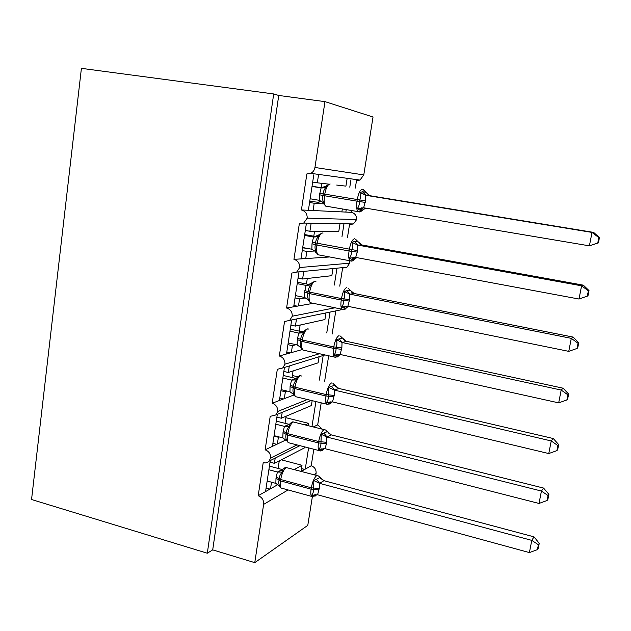 <?xml version="1.0" encoding="UTF-8"?>
<svg xmlns="http://www.w3.org/2000/svg" width="631" height="631" viewBox="0 0 631 631"><rect width="100%" height="100%" fill="white"/><g stroke="black" fill="none" stroke-linecap="round" stroke-linejoin="round"><path stroke-width="0.95" d="M270.273 460.583L265.548 491.581L270.518 488.773L271.519 482.202M296.988 444.902L270.683 458.019L268.956 461.245L267.528 462.302L265.422 462.933L263.19 462.752L258.197 495.737L265.548 491.581M275.211 458.098L274.406 463.343L304.757 447.734L304.883 446.937M274.406 463.343L270.029 462.176M308.598 447.892L305.246 469.125L311.209 465.749L313.836 449.24M277.317 414.338L272.434 446.362L277.364 444.027L278.397 437.259L273.996 436.131M307.384 399.51L277.774 411.436L275.81 414.953L270.202 416.357L265.138 449.832L272.434 446.362M282.207 412.335L281.308 418.243L311.391 405.567L312.164 400.661M281.308 418.243L276.891 417.138M315.918 401.561L311.966 426.595M313.347 426.935L317.701 424.868L321.203 402.83M284.455 367.463L279.423 400.504L284.305 398.65L285.354 391.788L280.913 390.723M319.507 353.731L284.975 364.174L282.72 367.999L277.317 369.293L272.182 403.248L279.423 400.504M289.306 365.964L288.304 372.495L318.111 362.841L319.073 356.744M288.304 372.495L283.84 371.454M323.198 355.466L319.31 380.13M328.68 355.774L324.61 381.361M291.672 320.067L286.506 353.983L291.348 352.619L292.413 345.662L287.925 344.668M334.982 307.786L292.279 316.21L289.684 320.382L284.542 321.534L279.328 355.994L286.506 353.983M296.491 318.978L295.403 326.093L324.926 319.546L325.959 313.008M295.403 326.093L290.899 325.123M330.052 312.077L326.755 332.947M335.787 310.98L332.119 334.099M298.928 272.371L293.691 306.784L298.487 305.932L299.567 298.873L295.04 297.942M349.448 260.674L349.661 263.19L299.693 267.536L296.68 272.079L291.869 273.065L286.584 308.031L293.691 306.784M303.692 271.906L302.604 279.02L331.835 275.676L332.876 269.043M302.604 279.02L298.053 278.121M336.915 268.648L334.32 285.07M349.661 263.19L346.94 267.213L342.601 268.088L339.738 286.143M306.303 223.973L300.987 258.891L305.735 258.576L306.832 251.406L302.257 250.554M346.238 209.61L345.851 212.087L351.451 212.355C354.945 213.302 356.673 215.707 356.633 219.564L307.21 218.129L303.716 223.074L299.307 223.871L293.943 259.365L300.987 258.891M311.02 224.044L309.916 231.269L338.831 231.206L339.888 224.486M309.916 231.269L305.317 230.441M343.879 224.541L341.994 236.491M356.633 219.564L353.463 223.934L349.503 224.628L347.46 237.477M301.05 471.302L301.997 465.276L294.322 469.511M270.518 488.773L277.845 484.624M308.228 425.665L308.591 423.346L305.199 424.908M279.107 436.936L278.397 437.259M277.364 444.027L285.796 440.02M287.231 391.102L285.354 391.788M284.305 398.65L293.794 395.045M296.065 344.692L292.413 345.662M291.348 352.619L302.194 349.582M305.625 297.903L299.567 298.873M298.487 305.932L313.291 303.33M314.885 251.004L306.832 251.406M305.735 258.576L329.713 256.967M313.781 174.858L308.385 210.297L341.868 211.898L342.333 208.948M312.337 496.889L307.786 525.363L254.766 562.647L212.71 549.869L278.736 95.462L324.973 101.63L314.94 167.467C314.451 170.181 313.055 172.137 310.767 173.344L306.863 173.935L301.413 209.965L308.385 210.297M318.442 175.489L317.322 182.816L329.232 184.197M336.694 185.064L345.922 186.129L346.995 179.322M317.322 182.816L312.684 182.059M350.946 179.851L349.787 187.186M314.94 167.467L363.779 174.913L360.001 180.08L356.499 180.592L355.308 188.085M351.743 210.549L351.451 212.355M323.435 203.86L314.199 203.253L313.086 210.517M254.766 562.647L263.632 504.39C263.868 500.131 262.062 497.252 258.197 495.737M270.683 458.019C270.691 453.902 268.845 451.173 265.138 449.832M277.774 411.436C277.79 407.271 275.928 404.542 272.182 403.248M284.975 364.174C284.991 359.954 283.114 357.233 279.328 355.994M292.279 316.21C292.303 311.943 290.402 309.214 286.584 308.031M299.693 267.536C299.717 263.214 297.8 260.493 293.943 259.365M307.21 218.129C307.242 213.751 305.309 211.03 301.413 209.965M315.8 475.23L316.092 473.392C316.328 469.598 314.695 467.058 311.209 465.749M363.779 174.913L373.031 117.003L324.973 101.63M341.347 309.095L340.425 309.947L289.684 320.382M322.307 429.167L317.701 424.868M281.276 459.81L301.997 465.276M285.898 417.706L308.591 423.346M292.374 375.524L297.761 376.778M307.904 248.504L302.667 247.857M341.868 211.898L345.851 212.087M212.71 549.869L207.315 553.221L31.55 499.515L81.407 68.353L273.696 93.948L278.736 95.462M319.302 200.319L318.986 202.377L309.758 201.297M314.199 203.253L309.576 202.464M319.183 201.131L321.897 201.589M207.315 553.221L273.696 93.948M343.95 224.1L341.836 223.729M304.734 469.417L301.484 468.557M301.287 471.365L305.246 469.125M309.103 210.328L308.401 210.21M303.826 258.702L301.09 258.182M297.225 306.161L293.896 305.467M290.394 352.887L286.797 352.074M283.54 398.934L279.793 398.035M276.725 444.327L272.9 443.341M269.965 489.08L266.093 488.015M311.091 223.563L308.819 223.161M329.311 184.157L326.235 185.837L326.44 187.021C324.421 188.787 323.332 191.098 323.167 193.962L322.938 195.444C322.236 198.205 322.583 200.721 323.971 203.001L323.451 203.884M365.791 208.151L361.263 210.857L357.256 208.632C358.731 206.818 359.504 204.46 359.575 201.549L359.812 200.051C360.656 197.258 360.664 194.734 359.836 192.479L362.541 191.761L365.617 192.226M598.401 242.903L599.45 237.571L598.835 237.611L597.778 242.967L598.401 242.903L589.401 245.845L363.866 207.828L362.013 208.009L359.615 210.013M597.778 242.967L589.401 245.845L592.028 232.421L593.637 232.397L369.861 195.697L365.664 195.271L365.475 200.903L363.653 207.796L357.256 208.632M367.715 194.869L369.861 195.697L365.562 192.076M598.835 237.611L592.028 232.421L365.877 195.31M312.014 186.468L322.07 188.014M312.053 186.216L322.693 187.959M310.136 198.773L319.365 200.335L319.523 194.79L321.061 187.951L326.069 186.05M323.971 203.001L319.365 200.335M321.266 187.983L326.44 187.021M359.836 192.479L365.664 195.271M599.45 237.571L593.637 232.397M321.905 233.155L318.647 234.969L318.829 236.294C316.825 238.045 315.745 240.332 315.579 243.164L315.358 244.631C314.664 247.336 315.011 249.805 316.399 252.037L315.902 252.747M356.775 257.614L353.368 260.082L349.345 258.197C350.797 256.478 351.554 254.183 351.625 251.319L351.861 249.844C352.69 247.092 352.697 244.576 351.885 242.288L354.583 241.468L357.738 241.61M588.352 290.859L587.319 296.136L587.982 295.821L589.015 290.575L588.352 290.859L581.585 285.811L578.998 299.031L355.687 257.409L357.249 252.116L357.667 245.073L581.585 285.811L583.304 285.157L361.926 244.954L357.88 245.112M359.291 243.716L361.926 244.954L357.651 241.373M304.56 235.41L313.512 237.043L315.934 236.87M304.694 234.558L316.431 236.688M302.714 247.533L311.848 249.245L312.006 243.771L313.512 237.043M316.399 252.037L311.848 249.245M313.717 237.075L318.829 236.294M349.345 258.197L355.687 257.409M351.885 242.288L357.667 245.073M578.998 299.031L587.319 296.136M589.015 290.575L583.304 285.157M314.609 281.41L311.414 283.114L311.335 284.849C309.348 286.577 308.267 288.848 308.109 291.648L307.889 293.092C307.21 295.75 307.557 298.171 308.938 300.356L308.472 300.9M348.265 306.374L345.599 308.583L341.552 307.029C342.98 305.396 343.721 303.172 343.785 300.356L344.021 298.897C344.841 296.184 344.857 293.675 344.053 291.356L349.96 290.221M578.043 343.264L577.018 348.454L577.728 347.894L578.745 342.728L578.043 343.264L571.307 338.358L568.76 351.357L347.839 306.295L349.613 299.622L349.795 294.133L571.307 338.358L573.129 337.088L354.101 293.486L350 294.18M351.215 291.956L354.101 293.486L349.858 289.952M297.217 283.642L306.082 285.409L309.49 284.826M297.438 282.199L309.774 284.66M295.395 295.592L304.442 297.438L304.592 292.035L306.082 285.409L311.178 283.382M343.579 309.592L341.947 309.214L345.031 309.277L346.947 307.376L345.709 306.563L343.911 308.165M308.938 300.356L304.442 297.438M306.28 285.449L311.335 284.849M341.552 307.029L347.839 306.295M344.053 291.356L349.795 294.133M568.76 351.357L577.018 348.454M578.745 342.728L573.129 337.088M307.431 328.948L304.118 330.723L303.945 332.687C301.973 334.406 300.9 336.654 300.742 339.431L300.53 340.85C299.859 343.461 300.206 345.827 301.586 347.973L301.145 348.351M339.399 355.143L337.94 356.381L333.878 355.15C335.282 353.605 336.007 351.443 336.071 348.667L336.299 347.224C337.112 344.558 337.128 342.049 336.339 339.707L342.286 338.082M567.892 394.832L566.89 399.944L567.632 399.147L568.634 394.067L567.892 394.832L561.188 390.061L558.687 402.862L340.109 354.456L341.86 347.894L342.034 342.475L561.188 390.061L563.12 388.207L346.395 341.308L342.239 342.523M343.343 339.533L346.395 341.308M289.976 331.172L298.755 333.081L302.904 332.009M290.284 329.169L303.006 331.922M288.186 342.948L297.138 344.936L297.288 339.596L298.755 333.081M301.586 347.973L297.138 344.936M298.952 333.121L303.945 332.687M333.878 355.15L340.109 354.456M336.339 339.707L342.034 342.475M558.687 402.862L566.89 399.944M568.634 394.067L563.12 388.207M300.356 375.784C299.599 375.516 298.455 376.131 296.933 377.622L296.657 379.838C294.701 381.542 293.644 383.774 293.486 386.519L293.273 387.923C292.61 390.479 292.965 392.805 294.33 394.903L293.896 395.053M332.048 401.844L330.392 403.485L326.306 402.562C327.694 401.103 328.412 398.997 328.467 396.268L328.735 387.347L334.706 385.21M557.899 445.596L556.913 450.621L557.701 449.603L558.687 444.595L557.899 445.596L551.234 440.951L548.773 453.555L332.49 401.908L334.217 395.463L334.383 390.1L551.234 440.951L553.261 438.529L338.8 388.444L334.588 390.155M335.621 386.448L338.8 388.444L334.604 384.989M282.846 378.024L291.538 380.059L296.136 378.482L283.232 375.469M281.079 389.627L289.945 391.748L290.086 386.48L291.538 380.059M328.065 404.51L326.511 404.108L330.029 403.966L331.354 402.775L329.989 402.223L328.672 403.454M294.33 394.903L289.945 391.748M291.735 380.107L296.657 379.838M326.306 402.562L332.49 401.908M328.735 387.347L334.383 390.1M548.773 453.555L556.913 450.621M558.687 444.595L553.261 438.529M293.383 421.934C292.705 421.587 291.53 422.226 289.858 423.843L289.479 426.311C287.539 428.007 286.49 430.208 286.332 432.929L286.119 434.309C285.472 436.818 285.827 439.105 287.192 441.164L288.233 442.654L289.881 443.08M320.469 450.968L318.963 450.558L322.662 450.305L323.853 449.169L322.954 449.911L321.211 450.069L318.852 449.288C320.209 447.907 320.919 445.872 320.966 443.175L321.242 434.294L327.237 431.636M548.071 495.564L547.093 500.509L547.921 499.271L548.891 494.341L548.071 495.564L541.437 491.052L539.008 503.451L324.981 448.68L326.464 443.735L326.85 437.046L541.437 491.052L543.559 488.071L331.307 434.901L327.047 437.102M328.041 432.7L331.307 434.901L327.15 431.486M275.81 424.206L284.415 426.367L289.258 424.363M276.283 421.114L289.061 424.316M274.067 435.642L282.854 437.898L282.988 432.685L284.415 426.367L289.392 424.458M287.192 441.164L282.854 437.898M284.613 426.414L289.479 426.311M318.852 449.288L324.981 448.68M321.242 434.294L326.85 437.046M539.008 503.451L547.093 500.509M548.891 494.341L543.559 488.071M282.893 469.361L282.341 470.142L282.404 472.122C280.472 473.802 279.438 475.987 279.281 478.684L279.076 480.041C278.429 482.502 278.792 484.742 280.148 486.761L281.087 488.023L282.672 488.457M312.976 496.778L311.533 496.368L315.39 495.99L316.446 494.933L313.859 496.005L311.501 495.343C312.842 494.041 313.536 492.062 313.583 489.411L313.859 480.562L319.885 477.557M538.385 544.758L537.431 549.633L538.29 548.173L539.245 543.323L538.385 544.758L531.783 540.373L529.393 552.582L317.582 494.775L319.262 488.536L319.42 483.307L531.783 540.373L534.007 536.855L323.932 480.688L319.617 483.362M320.587 478.306L323.932 480.688L318.379 475.916L316.675 475.648C314.293 477.612 312.511 481.658 311.312 487.802L280.692 479.505L280.487 480.869C279.99 484.363 280.188 486.746 281.087 488.023L311.533 496.368C310.72 495.106 310.57 492.708 311.091 489.183L319.041 489.908M268.877 469.732L277.403 472.02L282.278 469.551M269.429 466.12L282.089 469.503M267.158 481.011L275.857 483.385L275.992 478.243L277.403 472.02M280.148 486.761L275.857 483.385M277.601 472.067L282.404 472.122M311.501 495.343L317.582 494.775M313.859 480.562L319.42 483.307M529.393 552.582L537.431 549.633M539.245 543.323L534.007 536.855M263.632 504.39L288.083 489.94M313.859 474.709L316.092 473.392M319.523 194.79L324.5 195.744C323.829 200.808 324.2 204.255 325.62 206.1L327.513 206.424M359.544 211.929L357.864 211.59C356.578 209.752 356.286 206.274 356.996 201.163L365.231 202.409M330.155 184C327.781 184.378 325.967 187.793 324.728 194.261L324.5 195.744L356.996 201.163L357.241 199.656C358.503 193.125 360.246 189.655 362.47 189.245M365.475 200.903L319.751 193.307M362.32 207.907L360.798 210.754M323.317 203.537L321.984 201.652M362.541 191.761L365.941 195.318M312.006 243.771L316.888 245.025C316.257 249.773 316.596 253.015 317.914 254.75L319.783 255.105M351.506 261.116L349.842 260.753C348.643 259.018 348.383 255.76 349.061 250.964L357.249 252.116M323.048 233.084L322.567 232.997C320.162 233.644 318.347 237.161 317.117 243.558L316.888 245.025L349.061 250.964L349.298 249.482C350.552 243.014 352.303 239.441 354.559 238.755M357.485 250.633L312.227 242.312M354.165 257.519L352.745 260.004M315.76 252.368L314.932 251.043M313.52 237.035L318.56 235.087M355.292 257.369L353.786 257.653L351.704 259.451M354.583 241.468L357.943 245.12M304.592 292.035L309.395 293.581C308.788 298.037 309.095 301.082 310.318 302.714L312.148 303.093M307.983 299.757L310.318 302.714L341.947 309.214C340.835 307.589 340.598 304.521 341.245 300.025L349.377 301.082M315.918 281.442L315.09 281.276C312.653 282.183 310.831 285.804 309.616 292.137L309.395 293.581L341.245 300.025L341.474 298.566C342.72 292.161 344.479 288.485 346.758 287.531M349.613 299.622L341.474 298.566L309.616 292.137L304.812 290.599M308.322 300.53L307.786 299.591M347.082 306.224L345.054 306.414M346.75 290.441L350.063 294.18M297.288 339.596L302.012 341.426C301.437 345.614 301.713 348.478 302.841 350.016L304.623 350.41M335.771 357.391L334.17 356.996C333.136 355.466 332.931 352.587 333.539 348.359L341.623 349.337M308.875 329.106L307.715 328.854C305.262 330.021 303.432 333.736 302.233 339.999L302.012 341.426L333.539 348.359L333.767 346.916C334.998 340.582 336.765 336.812 339.068 335.589M341.86 347.894L333.767 346.916L302.233 339.999L297.501 338.184M339.005 354.37L337.774 354.748L339.076 355.411L337.482 356.965L334.17 356.996L302.841 350.016L300.671 347.373M298.763 333.065L303.811 331.086M337.049 354.606L337.774 354.748L336.236 356.16M339.028 338.697L342.302 342.515M342.176 337.822L346.387 341.324M290.086 386.48L294.732 388.578C294.18 392.521 294.432 395.211 295.482 396.654L293.636 394.47M295.482 396.654L326.511 404.108C325.557 402.673 325.367 399.967 325.951 395.984L333.988 396.875M301.918 376.092L300.451 375.745C297.974 377.164 296.136 380.974 294.945 387.174L294.732 388.578L325.951 395.984L326.172 394.564C327.394 388.302 329.161 384.429 331.496 382.954M334.217 395.463L326.172 394.564L294.945 387.174L290.299 385.084M291.546 380.043L296.554 378.111M331.07 401.821L329.169 402.097M331.425 386.243L334.651 390.147M282.988 432.685L287.555 435.059C287.034 438.766 287.263 441.298 288.233 442.654L318.963 450.558C318.087 449.209 317.921 446.669 318.466 442.923L326.464 443.735M324.082 429.616L293.289 421.973C290.788 423.63 288.951 427.534 287.768 433.671L287.555 435.059L318.466 442.923L318.687 441.526C319.893 435.319 321.676 431.359 324.026 429.64L325.62 429.995L327.11 431.47M326.684 442.339L318.687 441.526L287.768 433.671L283.201 431.312M323.269 448.594L321.211 450.069M323.924 433.103L327.11 437.086M275.992 478.243L280.487 480.869L311.091 489.183L311.312 487.802L319.262 488.536M316.912 475.529L286.222 467.547C283.705 469.44 281.868 473.424 280.692 479.505L276.197 476.886M314.972 494.783L313.859 496.005M277.411 471.996L282.341 470.142M315.61 494.696L313.82 495.019M316.533 479.292L319.688 483.354M310.767 173.344L360.001 180.08M303.716 223.074L353.463 223.934M296.68 272.079L346.94 267.213M282.72 367.999L324.926 354.938M275.81 414.953L311.28 400.448M268.956 461.245L299.906 445.66M321.913 183.353L321.242 187.722M314.553 231.261L313.788 236.207M307.289 278.484L306.445 283.997M300.135 325.044L299.204 331.101M293.084 370.949L292.066 377.527M286.127 416.208L285.031 423.306M279.265 460.843L278.097 468.439M361.516 207.851L363.267 209.066L362.446 210.407L360.38 211.795L357.864 211.59L325.62 206.1L322.733 202.251M365.278 191.658L363.346 189.742M353.21 257.503L355.008 258.6L354.512 259.53L352.666 260.895L349.842 260.753L317.914 254.75L315.311 251.359M357.422 241.089L355.584 239.267M349.677 289.771L347.933 288.044M342.049 337.711L340.393 336.078M300.758 347.444L301.019 348.028M334.525 384.942L332.955 383.388M323.837 449.185L321.431 448.893M282.885 469.385C284.66 467.674 285.867 467.019 286.513 467.413M316.431 494.956L314.806 495.083"/></g></svg>
